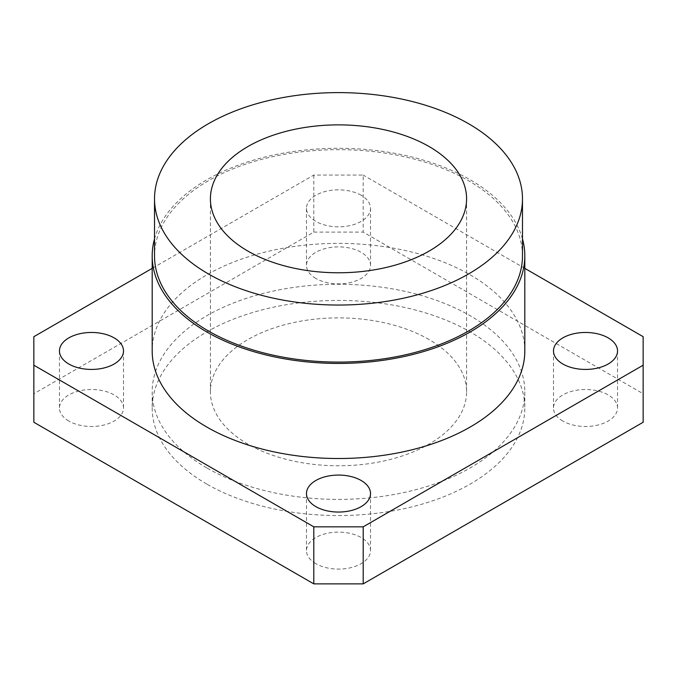 <?xml version="1.0" encoding="UTF-8"?>
<svg xmlns="http://www.w3.org/2000/svg" width="677" height="677" viewBox="0 0 677 677"><rect width="100%" height="100%" fill="white"/><g stroke="black" fill="none" stroke-linecap="round" stroke-linejoin="round"><path stroke-width="0.51" stroke-dasharray="3.38 2.54" d="M562.875 421.069A32.022 18.491 180 0 1 553.49 407.994A32.022 18.491 180 0 1 573.258 390.917A32.022 18.491 180 0 1 608.158 394.919A32.022 18.491 180 0 1 617.534 407.994A32.022 18.491 180 0 1 597.766 425.071A32.022 18.491 180 0 1 562.875 421.069M315.854 278.459A32.022 18.491 180 0 1 306.478 265.384A32.022 18.491 180 0 1 326.246 248.298A32.022 18.491 180 0 1 361.146 252.309A32.022 18.491 180 0 1 370.522 265.384A32.022 18.491 180 0 1 350.754 282.461A32.022 18.491 180 0 1 315.854 278.459M361.146 195.264A32.022 18.491 0 0 0 326.246 191.252A32.022 18.491 0 0 0 306.478 208.338A32.022 18.491 0 0 0 315.854 221.413A32.022 18.491 0 0 0 350.754 225.416A32.022 18.491 0 0 0 370.522 208.338A32.022 18.491 0 0 0 361.146 195.264M68.842 421.069A32.022 18.491 180 0 1 59.466 407.994A32.022 18.491 180 0 1 79.234 390.917A32.022 18.491 180 0 1 114.125 394.919A32.022 18.491 180 0 1 123.51 407.994A32.022 18.491 180 0 1 103.742 425.071A32.022 18.491 180 0 1 68.842 421.069M315.854 563.679A32.022 18.491 180 0 1 306.478 550.604A32.022 18.491 180 0 1 326.246 533.527A32.022 18.491 180 0 1 361.146 537.53A32.022 18.491 180 0 1 370.522 550.604A32.022 18.491 180 0 1 350.754 567.69A32.022 18.491 180 0 1 315.854 563.679M206.756 484.055A186.31 107.567 180 0 1 152.19 407.994A186.31 107.567 180 0 1 267.203 308.619A186.31 107.567 180 0 1 470.244 331.933A186.31 107.567 180 0 1 524.81 407.994A186.31 107.567 180 0 1 409.797 507.369A186.31 107.567 180 0 1 206.756 484.055M206.756 467.892A186.31 107.567 180 0 1 152.19 391.831A186.31 107.567 180 0 1 267.203 292.456A186.31 107.567 180 0 1 470.244 315.77A186.31 107.567 180 0 1 524.81 391.831A186.31 107.567 180 0 1 409.797 491.206A186.31 107.567 180 0 1 206.756 467.892M522.483 255.872A183.983 106.221 0 0 0 468.594 180.767A183.983 106.221 0 0 0 268.092 157.741A183.983 106.221 0 0 0 154.517 255.872M524.81 350.948A186.31 107.567 0 0 0 470.244 274.887A186.31 107.567 0 0 0 267.203 251.573A186.31 107.567 0 0 0 152.19 350.948M522.483 238.922A186.31 107.567 0 0 0 470.244 179.811A186.31 107.567 0 0 0 281.031 153.552A186.31 107.567 0 0 0 154.517 238.922M429.074 339.541A128.088 73.954 0 0 0 289.485 323.513A128.088 73.954 0 0 0 210.412 391.831A128.088 73.954 0 0 0 247.926 444.12A128.088 73.954 0 0 0 387.515 460.148A128.088 73.954 0 0 0 466.588 391.831A128.088 73.954 0 0 0 429.074 339.541M643.15 336.689L643.15 393.735L363.202 232.109L363.202 175.064L313.798 175.064L152.19 268.363M524.81 268.363L363.202 175.064M313.798 175.064L313.798 232.109L33.85 393.735L33.85 336.689M33.85 422.253L33.85 393.735M313.798 232.109L363.202 232.109M643.15 393.735L643.15 422.253M553.49 350.948L553.49 407.994M306.478 208.338L306.478 265.384M59.466 350.948L59.466 407.994M306.478 493.558L306.478 550.604M152.19 391.831L152.19 407.994M210.412 391.831L210.412 198.826M466.588 391.831L466.588 198.826M524.81 391.831L524.81 407.994M370.522 493.558L370.522 550.604M123.51 350.948L123.51 407.994M370.522 208.338L370.522 265.384M617.534 350.948L617.534 407.994"/><path stroke-width="1.02" d="M608.158 337.874A32.022 18.491 0 0 0 573.258 333.871A32.022 18.491 0 0 0 553.49 350.948A32.022 18.491 0 0 0 562.875 364.023A32.022 18.491 0 0 0 597.766 368.026A32.022 18.491 0 0 0 617.534 350.948A32.022 18.491 0 0 0 608.158 337.874M114.125 337.874A32.022 18.491 0 0 0 79.234 333.871A32.022 18.491 0 0 0 59.466 350.948A32.022 18.491 0 0 0 68.842 364.023A32.022 18.491 0 0 0 103.742 368.026A32.022 18.491 0 0 0 123.51 350.948A32.022 18.491 0 0 0 114.125 337.874M361.146 480.484A32.022 18.491 0 0 0 326.246 476.481A32.022 18.491 0 0 0 306.478 493.558A32.022 18.491 0 0 0 315.854 506.633A32.022 18.491 0 0 0 350.754 510.644A32.022 18.491 0 0 0 370.522 493.558A32.022 18.491 0 0 0 361.146 480.484M154.517 198.826L154.517 255.872A183.983 106.221 0 0 0 208.406 330.985A183.983 106.221 0 0 0 408.908 354.003A183.983 106.221 0 0 0 522.483 255.872L522.483 198.826A183.983 106.221 0 0 0 468.594 123.722A183.983 106.221 0 0 0 268.092 100.695A183.983 106.221 0 0 0 154.517 198.826A183.983 106.221 0 0 0 208.406 273.94A183.983 106.221 0 0 0 408.908 296.958A183.983 106.221 0 0 0 522.483 198.826M154.517 238.922A186.31 107.567 0 0 0 152.19 255.872L152.19 350.948A186.31 107.567 0 0 0 206.756 427.009A186.31 107.567 0 0 0 409.797 450.323A186.31 107.567 0 0 0 524.81 350.948L524.81 255.872A186.31 107.567 0 0 0 522.483 238.922M152.19 255.872A186.31 107.567 0 0 0 206.756 331.933A186.31 107.567 0 0 0 409.797 355.247A186.31 107.567 0 0 0 524.81 255.872M429.074 146.537A128.088 73.954 0 0 0 289.485 130.509A128.088 73.954 0 0 0 210.412 198.826A128.088 73.954 0 0 0 247.926 251.116A128.088 73.954 0 0 0 387.515 267.144A128.088 73.954 0 0 0 466.588 198.826A128.088 73.954 0 0 0 429.074 146.537M152.19 268.363L33.85 336.689L33.85 365.208L313.798 526.833L363.202 526.833L643.15 365.208L643.15 336.689L524.81 268.363M33.85 365.208L33.85 422.253L313.798 583.879L313.798 526.833M363.202 526.833L363.202 583.879L643.15 422.253L643.15 365.208M363.202 583.879L313.798 583.879"/></g></svg>
